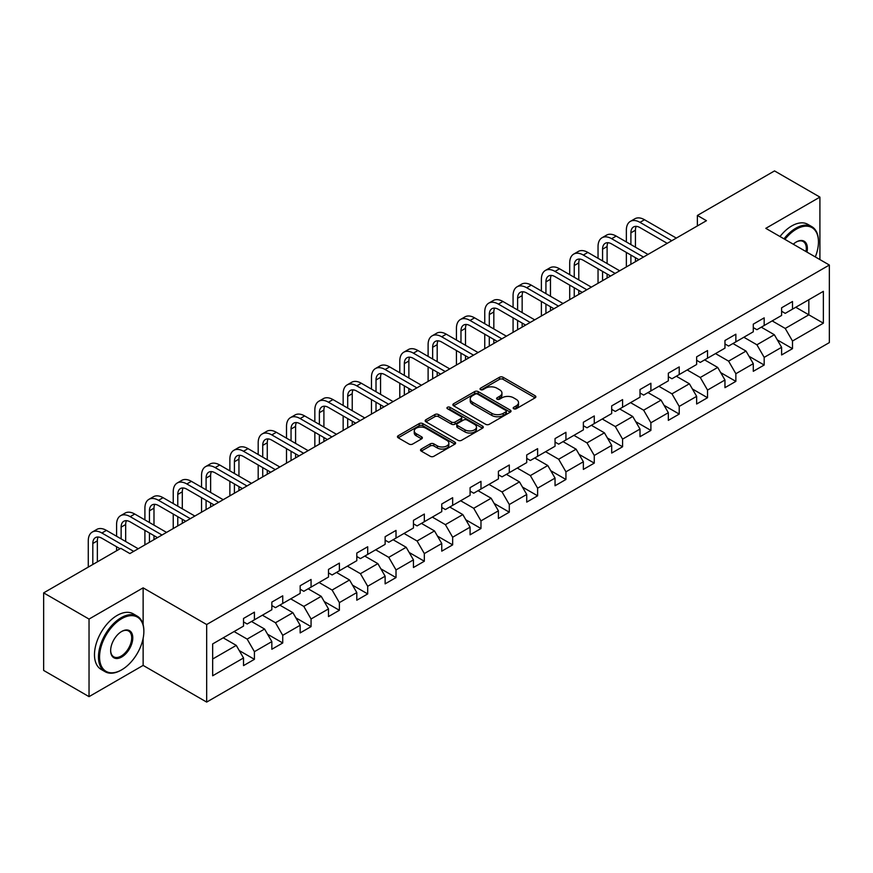 <?xml version="1.0" encoding="UTF-8"?>
<svg xmlns="http://www.w3.org/2000/svg" width="873" height="873" viewBox="0 0 873 873"><rect width="100%" height="100%" fill="white"/><g stroke="black" fill="none" stroke-linecap="round" stroke-linejoin="round"><path stroke-width="1.31" d="M513.706 408.76A1.768 1.015 0 0 0 516.205 408.76L535.138 397.826A2.521 1.451 0 0 0 535.869 396.8A2.521 1.451 0 0 0 535.138 395.764L503.055 377.245A2.521 1.451 0 0 0 499.498 377.245L480.565 388.179A1.768 1.015 0 0 0 480.041 388.9A1.768 1.015 0 0 0 480.565 389.62A1.768 1.015 0 0 0 483.053 389.62L485.508 388.201A8.064 4.66 0 0 1 496.912 388.201L499.585 389.751A8.064 4.66 0 0 1 501.942 393.036A8.064 4.66 0 0 1 499.585 396.331L497.13 397.75A1.768 1.015 0 0 0 496.617 398.47A1.768 1.015 0 0 0 497.13 399.19A1.768 1.015 0 0 0 499.629 399.19L502.073 397.772A8.064 4.66 0 0 1 513.488 397.772L516.15 399.321A8.064 4.66 0 0 1 518.518 402.606A8.064 4.66 0 0 1 516.15 405.901L513.706 407.32A1.768 1.015 0 0 0 513.193 408.04A1.768 1.015 0 0 0 513.706 408.76L513.706 407.32M421.266 449.06A2.521 1.451 0 0 0 420.535 450.086A2.521 1.451 0 0 0 421.266 451.112L430.269 456.306A2.521 1.451 0 0 0 433.826 456.306L454.855 444.171A2.521 1.451 0 0 0 455.597 443.146A2.521 1.451 0 0 0 454.855 442.109L422.783 423.591A2.521 1.451 0 0 0 419.215 423.591L398.197 435.736A2.521 1.451 0 0 0 397.455 436.762A2.521 1.451 0 0 0 398.197 437.788L409.066 444.073A2.521 1.451 0 0 0 412.623 444.073L421.626 438.868A2.521 1.451 0 0 0 422.357 437.842A2.521 1.451 0 0 0 421.626 436.816L416.235 433.706A6.744 3.896 0 0 1 414.26 430.956A6.744 3.896 0 0 1 418.418 427.355A6.744 3.896 0 0 1 425.762 428.196L446.878 440.385A6.744 3.896 0 0 1 448.853 443.146A6.744 3.896 0 0 1 444.695 446.736A6.744 3.896 0 0 1 437.351 445.896L433.826 443.866A2.521 1.451 0 0 0 430.269 443.866L421.266 449.06L421.266 451.112L430.269 445.961L430.269 443.866M143.128 587.845L89.035 619.077L43.65 592.876L43.65 670.442L89.035 696.643L143.128 665.412L206.672 702.088L206.672 624.533L143.128 587.845L143.128 624.664M819.911 259.576L819.911 197.112L765.807 228.344L829.35 265.032L206.672 624.533M819.911 197.112L774.526 170.912L697.374 215.456L697.374 225.932M43.65 592.876L120.801 548.331L129.881 553.569L706.453 220.694L697.374 215.456M485.683 424.311A2.521 1.451 0 0 0 489.251 424.311L510.279 412.176A2.521 1.451 0 0 0 511.011 411.15A2.521 1.451 0 0 0 510.279 410.114L478.197 391.595A2.521 1.451 0 0 0 474.639 391.595L453.611 403.741A2.521 1.451 0 0 0 452.869 404.766A2.521 1.451 0 0 0 453.611 405.792L485.683 424.311M448.165 409.131A1.768 1.015 0 0 1 449.955 409.382L449.955 407.287L482.562 426.111A2.521 1.451 0 0 1 483.304 427.148A2.521 1.451 0 0 1 482.562 428.174L461.544 440.308A2.521 1.451 0 0 1 457.976 440.308L425.904 421.79L425.904 419.738A2.521 1.451 0 0 0 425.162 420.764A2.521 1.451 0 0 0 425.904 421.79M425.904 419.738L434.896 414.544A2.521 1.451 0 0 1 438.464 414.544L451.472 422.052A2.521 1.451 0 0 0 455.04 422.052L461.009 418.604A2.521 1.451 0 0 0 461.741 417.578A2.521 1.451 0 0 0 461.009 416.552L447.467 408.728A1.768 1.015 0 0 1 446.943 408.007A1.768 1.015 0 0 1 448.035 407.069A1.768 1.015 0 0 1 449.955 407.287M206.672 702.088L829.35 342.587L829.35 265.032M239.257 650.571L254.414 659.322L254.414 651.673L271.841 641.611L271.841 649.261L282.732 642.975L282.732 635.326L300.159 625.264L300.159 632.914L311.061 626.628L311.061 618.979L328.488 608.918L328.488 616.567L339.379 610.282L339.379 602.621L356.806 592.56L356.806 600.209L367.697 593.924L367.697 586.274L385.124 576.213L385.124 583.862L396.015 577.577L396.015 569.927L413.442 559.866L413.442 567.515L424.333 561.23L424.333 553.569L441.76 543.508L441.76 551.158L452.661 544.872L452.661 537.222L470.089 527.161L470.089 534.811L480.979 528.525L480.979 520.875L498.407 510.814L498.407 518.464L509.297 512.178L509.297 504.518L526.725 494.456L526.725 502.117L537.615 495.82L537.615 488.171L555.042 478.109L555.042 485.759L565.933 479.473L565.933 471.824L583.36 461.762L583.36 469.412L594.262 463.127L594.262 455.466L611.689 445.405L611.689 453.065L622.58 446.769L622.58 439.119L640.007 429.058L640.007 436.707L650.898 430.422L650.898 422.772L668.325 412.711L668.325 420.36L679.216 414.075L679.216 406.414L696.643 396.353L696.643 404.013L707.534 397.717L707.534 390.067L724.961 380.006L724.961 387.656L735.863 381.37L735.863 373.72L753.29 363.659L753.29 371.309L764.181 365.023L764.181 357.373L781.608 347.301L781.608 354.962L792.498 348.665L792.498 341.016L823.359 323.196L823.359 291.342L808.835 299.723L808.835 314.815L823.359 323.196M254.414 659.322L243.523 665.619L243.523 657.969L212.663 675.778L212.663 643.925L243.523 626.105L243.523 618.455L254.414 612.159L254.414 619.808L271.841 609.747L271.841 602.097L282.732 595.812L282.732 603.461L300.159 593.4L300.159 585.75L311.061 579.465L311.061 587.114L328.488 577.053L328.488 569.403L339.379 563.107L339.379 570.767L356.806 560.695L356.806 553.046L367.697 546.76L367.697 554.41L385.124 544.348L385.124 536.699L396.015 530.413L396.015 538.063L413.442 528.001L413.442 520.352L424.333 514.055L424.333 521.716L441.76 511.643L441.76 503.994L452.661 497.708L452.661 505.358L470.089 495.297L470.089 487.647L480.979 481.361L480.979 489.011L498.407 478.95L498.407 471.3L509.297 465.003L509.297 472.664L526.725 462.603L526.725 454.942L537.615 448.657L537.615 456.306L555.042 446.245L555.042 438.595L565.933 432.31L565.933 439.959L583.36 429.898L583.36 422.248L594.262 415.952L594.262 423.612L611.689 413.551L611.689 405.89L622.58 399.605L622.58 407.255L640.007 397.193L640.007 389.544L650.898 383.258L650.898 390.908L668.325 380.846L668.325 373.197L679.216 366.9L679.216 374.561L696.643 364.499L696.643 356.839L707.534 350.553L707.534 358.203L724.961 348.141L724.961 340.492L735.863 334.206L735.863 341.856L753.29 331.795L753.29 324.145L764.181 317.859L764.181 325.509L781.608 315.448L781.608 307.787L792.498 301.501L792.498 309.151L823.359 291.342M251.511 621.489L264.584 629.04L247.157 639.101L234.084 631.55M243.523 621.914L247.157 624.009L254.414 619.808M247.157 639.101L254.414 651.673M264.584 629.04L271.841 641.611M279.829 605.142L292.902 612.682L275.475 622.744L262.402 615.203M271.841 605.556L275.475 607.652L282.732 603.461M275.475 622.744L282.732 635.326M292.902 612.682L300.159 625.264M308.147 588.795L321.22 596.335L303.793 606.397L290.72 598.856M300.159 589.21L303.793 591.305L311.061 587.114M303.793 606.397L311.061 618.979M321.22 596.335L328.488 608.918M336.476 572.437L349.538 579.988L332.111 590.05L319.049 582.498M328.488 572.863L332.111 574.958L339.379 570.767M332.111 590.05L339.379 602.621M349.538 579.988L356.806 592.56M364.794 556.09L377.867 563.631L360.44 573.692L347.367 566.151M356.806 556.505L360.44 558.6L367.697 554.41M360.44 573.692L367.697 586.274M377.867 563.631L385.124 576.213M393.112 539.743L406.185 547.284L388.758 557.345L375.685 549.804M385.124 540.158L388.758 542.253L396.015 538.063M388.758 557.345L396.015 569.927M406.185 547.284L413.442 559.866M421.43 523.385L434.503 530.937L417.076 540.998L404.003 533.447M413.442 523.811L417.076 525.906L424.333 521.716M417.076 540.998L424.333 553.569M434.503 530.937L441.76 543.508M449.748 507.038L462.821 514.579L445.394 524.651L432.321 517.1M441.76 507.453L445.394 509.548L452.661 505.358M445.394 524.651L452.661 537.222M462.821 514.579L470.089 527.161M478.077 490.691L491.139 498.232L473.712 508.293L460.649 500.753M470.089 491.106L473.712 493.201L480.979 489.011M473.712 508.293L480.979 520.875M491.139 498.232L498.407 510.814M506.395 474.334L519.468 481.885L502.04 491.946L488.967 484.395M498.407 474.759L502.04 476.854L509.297 472.664M502.04 491.946L509.297 504.518M519.468 481.885L526.725 494.456M534.712 457.987L547.786 465.527L530.358 475.599L517.285 468.048M526.725 458.401L530.358 460.497L537.615 456.306M530.358 475.599L537.615 488.171M547.786 465.527L555.042 478.109M563.03 441.64L576.104 449.18L558.676 459.242L545.603 451.701M555.042 442.054L558.676 444.15L565.933 439.959M558.676 459.242L565.933 471.824M576.104 449.18L583.36 461.762M591.348 425.282L604.422 432.833L586.994 442.895L573.921 435.343M583.36 425.708L586.994 427.803L594.262 423.612M586.994 442.895L594.262 455.466M604.422 432.833L611.689 445.405M619.677 408.935L632.739 416.486L615.312 426.548L602.25 418.996M611.689 409.35L615.312 411.445L622.58 407.255M615.312 426.548L622.58 439.119M632.739 416.486L640.007 429.058M647.995 392.588L661.068 400.129L643.641 410.19L630.568 402.649M640.007 393.003L643.641 395.098L650.898 390.908M643.641 410.19L650.898 422.772M661.068 400.129L668.325 412.711M676.313 376.23L689.386 383.782L671.959 393.843L658.886 386.292M668.325 376.656L671.959 378.751L679.216 374.561M671.959 393.843L679.216 406.414M689.386 383.782L696.643 396.353M704.631 359.883L717.704 367.435L700.277 377.496L687.204 369.945M696.643 360.298L700.277 362.404L707.534 358.203M700.277 377.496L707.534 390.067M717.704 367.435L724.961 380.006M732.949 343.536L746.022 351.077L728.595 361.138L715.522 353.598M724.961 343.951L728.595 346.046L735.863 341.856M728.595 361.138L735.863 373.72M746.022 351.077L753.29 363.659M761.278 327.179L774.34 334.73L756.913 344.791L743.84 337.24M753.29 327.604L756.913 329.699L764.181 325.509M756.913 344.791L764.181 357.373M774.34 334.73L781.608 347.301M795.761 307.263L808.835 314.815L785.231 328.444L772.169 320.893M781.608 311.246L785.231 313.352L792.498 309.151M785.231 328.444L792.498 341.016M89.035 619.077L89.035 696.643M212.663 659.017L236.267 645.387L223.193 637.836M236.267 645.387L243.523 657.969M777.341 339.913L792.498 348.665M749.023 356.271L764.181 365.023M720.694 372.618L735.863 381.37M692.376 388.965L707.534 397.717M664.058 405.323L679.216 414.075M635.74 421.67L650.898 430.422M607.422 438.017L622.58 446.769M579.094 454.375L594.262 463.127M550.776 470.722L565.933 479.473M522.458 487.069L537.615 495.82M494.14 503.426L509.297 512.178M465.822 519.773L480.979 528.525M437.504 536.12L452.661 544.872M409.175 552.478L424.333 561.23M380.857 568.825L396.015 577.577M352.539 585.172L367.697 593.924M324.221 601.53L339.379 610.282M295.903 617.877L311.061 626.628M267.575 634.224L282.732 642.975M143.128 665.412L143.128 638.359M514.415 409.001L516.15 407.997A8.064 4.66 0 0 0 518.518 404.701L518.518 402.606M501.942 393.036L501.942 395.142A8.064 4.66 0 0 1 499.585 398.426L497.839 399.441M535.094 397.848L503.055 379.34A2.521 1.451 0 0 0 499.498 379.34L481.263 389.871M510.247 412.198L478.197 393.701A2.521 1.451 0 0 0 474.639 393.701L453.644 405.814M505.816 411.87A1.768 1.015 0 0 0 506.34 411.15A1.768 1.015 0 0 0 505.816 410.43L477.662 394.17A1.768 1.015 0 0 0 475.174 394.17L472.588 395.665A8.064 4.66 0 0 0 470.231 398.961A8.064 4.66 0 0 0 472.588 402.246L491.837 413.355A8.064 4.66 0 0 0 503.241 413.355L505.816 411.87L505.816 413.966A1.768 1.015 0 0 0 506.34 413.245L506.34 411.15M470.231 398.961L470.231 401.056A8.064 4.66 0 0 0 472.588 404.341L472.588 402.246M505.816 413.966L503.241 415.45A8.064 4.66 0 0 1 491.837 415.45L472.588 404.341M425.937 421.812L434.896 416.639L434.896 414.544M461.741 417.578L461.741 419.673A2.521 1.451 0 0 1 461.009 420.699L455.04 424.147A2.521 1.451 0 0 1 451.472 424.147L438.464 416.639A2.521 1.451 0 0 0 434.896 416.639M449.955 409.382L482.529 428.196M464.971 429.843A6.744 3.896 0 0 0 472.315 430.684A6.744 3.896 0 0 0 476.472 427.093A6.744 3.896 0 0 0 474.497 424.343L467.066 420.044A2.521 1.451 0 0 0 463.498 420.044L457.528 423.492A2.521 1.451 0 0 0 456.786 424.518A2.521 1.451 0 0 0 457.528 425.555L464.971 429.843L464.971 431.939A6.744 3.896 0 0 0 472.315 432.79A6.744 3.896 0 0 0 476.472 429.189L476.472 427.093M456.786 424.518L456.786 426.613A2.521 1.451 0 0 0 457.528 427.65L457.528 425.555M464.971 431.939L457.528 427.65M448.853 443.146L448.853 445.241A6.744 3.896 0 0 1 444.695 448.831A6.744 3.896 0 0 1 437.351 447.991L433.826 445.961A2.521 1.451 0 0 0 430.269 445.961M414.26 430.956L414.26 433.052A6.744 3.896 0 0 0 416.235 435.802L416.235 433.706M421.594 438.89L416.235 435.802M454.855 442.109L454.855 444.171L422.783 425.697A2.521 1.451 0 0 0 419.215 425.697L398.23 437.81M626.356 241.952L626.356 230.21A19.25 11.12 60 0 1 630.339 221.393L634.878 218.774A19.25 11.12 60 0 1 644.503 219.734L676.313 238.089M630.339 221.393A19.25 11.12 60 0 1 639.964 222.353L671.774 240.719M667.234 243.338L639.964 227.591A12.833 7.41 -120 0 0 633.547 226.958A12.833 7.41 -120 0 0 630.895 232.829L630.895 244.571M636.231 226.369A12.833 7.41 -120 0 0 635.435 230.21L635.435 247.19M630.895 255.047L630.895 264.312M635.435 257.677L635.435 261.693M626.356 266.942L626.356 252.428M815.317 256.924A31.319 18.082 120 0 0 818.459 241.974A31.319 18.082 120 0 0 796.307 229.184A31.319 18.082 120 0 0 784.936 239.388M783.987 238.842A32.094 18.529 -60 0 1 795.761 228.246A32.094 18.529 -60 0 1 811.814 226.653A32.094 18.529 -60 0 1 818.459 241.341A32.094 18.529 -60 0 1 818.459 241.657M793.284 244.211A15.659 9.046 -60 0 1 796.307 241.974L796.307 241.974A15.659 9.046 -60 0 1 806.958 252.101M779.993 236.539A32.094 18.529 -60 0 1 791.767 225.932A32.094 18.529 -60 0 1 807.82 224.35L811.814 226.653M805.975 251.533A14.896 8.599 120 0 0 803.215 241.548A14.896 8.599 120 0 0 796.034 242.137M121.172 670.126L121.707 669.809A31.319 18.082 120 0 0 143.859 631.452A31.319 18.082 120 0 0 121.707 618.662A31.319 18.082 120 0 0 99.566 657.02A31.319 18.082 120 0 0 121.707 669.809L121.172 670.126A32.094 18.529 -60 0 1 105.12 671.708A32.094 18.529 -60 0 1 100.199 645.998A32.094 18.529 -60 0 1 121.172 617.713A32.094 18.529 -60 0 1 137.214 616.131A32.094 18.529 -60 0 1 143.859 630.819A32.094 18.529 -60 0 1 143.859 631.135M121.707 657.02A15.659 9.046 -60 0 1 110.642 650.625A15.659 9.046 -60 0 1 121.707 631.452L121.707 631.452A15.659 9.046 -60 0 1 132.783 637.836A15.659 9.046 -60 0 1 121.707 657.02M110.642 650.309A14.896 8.599 120 0 0 113.719 656.812A14.896 8.599 120 0 0 121.172 656.081A14.896 8.599 120 0 0 130.895 642.954A14.896 8.599 120 0 0 128.615 631.026A14.896 8.599 120 0 0 121.434 631.615M105.12 671.708L101.126 669.405A32.094 18.529 -60 0 1 96.205 643.696A32.094 18.529 -60 0 1 117.178 615.41A32.094 18.529 -60 0 1 133.22 613.817L137.214 616.131M598.038 258.299L598.038 246.557A19.25 11.12 60 0 1 602.021 237.751L606.56 235.132A19.25 11.12 60 0 1 616.185 236.081L647.995 254.447M602.021 237.751A19.25 11.12 60 0 1 611.646 238.7L643.456 257.066M638.916 259.685L611.646 243.938A12.833 7.41 -120 0 0 605.229 243.305A12.833 7.41 -120 0 0 602.566 249.187L602.566 260.918M607.914 242.716A12.833 7.41 -120 0 0 607.106 246.557L607.106 263.537M602.566 271.405L602.566 280.67M607.106 274.024L607.106 278.05M598.038 283.289L598.038 268.786M569.709 274.657L569.709 262.915A19.25 11.12 60 0 1 573.703 254.098L578.242 251.479A19.25 11.12 60 0 1 587.867 252.428L619.677 270.794M573.703 254.098A19.25 11.12 60 0 1 583.328 255.047L615.138 273.413M610.598 276.032L583.328 260.296A12.833 7.41 -120 0 0 576.911 259.652A12.833 7.41 -120 0 0 574.248 265.534L574.248 277.276M579.596 259.063A12.833 7.41 -120 0 0 578.788 262.915L578.788 279.895M574.248 287.752L574.248 297.016M578.788 290.371L578.788 294.397M569.709 299.635L569.709 285.133M541.391 291.004L541.391 279.262A19.25 11.12 60 0 1 545.385 270.444L549.925 267.825A19.25 11.12 60 0 1 559.549 268.786L591.348 287.141M545.385 270.444A19.25 11.12 60 0 1 555.01 271.405L586.809 289.76M582.28 292.39L555.01 276.643A12.833 7.41 -120 0 0 548.593 276.01A12.833 7.41 -120 0 0 545.931 281.881L545.931 293.623M551.278 275.41A12.833 7.41 -120 0 0 550.47 279.262L550.47 296.242M545.931 304.099L545.931 313.363M550.47 306.729L550.47 310.744M541.391 315.993L541.391 301.48M513.073 307.351L513.073 295.609A19.25 11.12 60 0 1 517.056 286.802L521.596 284.183A19.25 11.12 60 0 1 531.231 285.133L563.03 303.498M517.056 286.802A19.25 11.12 60 0 1 526.692 287.752L558.491 306.117M553.951 308.736L526.692 292.99A12.833 7.41 -120 0 0 520.275 292.357A12.833 7.41 -120 0 0 517.613 298.239L517.613 309.97M522.949 291.768A12.833 7.41 -120 0 0 522.152 295.609L522.152 312.589M517.613 320.456L517.613 329.721M522.152 323.075L522.152 327.102M513.073 332.34L513.073 317.837M484.755 323.697L484.755 311.967A19.25 11.12 60 0 1 488.738 303.149L493.278 300.53A19.25 11.12 60 0 1 502.903 301.48L534.712 319.845M488.738 303.149A19.25 11.12 60 0 1 498.374 304.099L530.173 322.464M525.633 325.083L498.374 309.348A12.833 7.41 -120 0 0 491.946 308.704A12.833 7.41 -120 0 0 489.295 314.586L489.295 326.327M494.631 308.114A12.833 7.41 -120 0 0 493.834 311.967L493.834 328.946M489.295 336.803L489.295 346.068M493.834 339.422L493.834 343.449M484.755 348.687L484.755 334.184M456.437 340.055L456.437 328.313A19.25 11.12 60 0 1 460.42 319.496L464.96 316.877A19.25 11.12 60 0 1 474.585 317.837L506.395 336.192M460.42 319.496A19.25 11.12 60 0 1 470.045 320.456L501.855 338.811M497.315 341.441L470.045 325.694A12.833 7.41 -120 0 0 463.628 325.062A12.833 7.41 -120 0 0 460.977 330.932L460.977 342.674M466.313 324.461A12.833 7.41 -120 0 0 465.505 328.313L465.505 345.293M460.977 353.15L460.977 362.415M465.505 355.769L465.505 359.796M456.437 365.045L456.437 350.531M428.108 356.402L428.108 344.66A19.25 11.12 60 0 1 432.102 335.854L436.642 333.235A19.25 11.12 60 0 1 446.267 334.184L478.077 352.55M432.102 335.854A19.25 11.12 60 0 1 441.727 336.803L473.537 355.169M468.997 357.788L441.727 342.041A12.833 7.41 -120 0 0 435.311 341.408A12.833 7.41 -120 0 0 432.648 347.29L432.648 359.021M437.995 340.819A12.833 7.41 -120 0 0 437.187 344.66L437.187 361.64M432.648 369.508L432.648 378.773M437.187 372.127L437.187 376.154M428.108 381.392L428.108 366.889M399.79 372.749L399.79 361.018A19.25 11.12 60 0 1 403.784 352.201L408.324 349.582A19.25 11.12 60 0 1 417.949 350.531L449.748 368.897M403.784 352.201A19.25 11.12 60 0 1 413.409 353.15L445.219 371.516M440.679 374.135L413.409 358.399A12.833 7.41 -120 0 0 406.993 357.755A12.833 7.41 -120 0 0 404.33 363.637L404.33 375.379M409.677 357.166A12.833 7.41 -120 0 0 408.87 361.018L408.87 377.998M404.33 385.855L404.33 395.12M408.87 388.474L408.87 392.501M399.79 397.739L399.79 383.236M371.472 389.107L371.472 377.365A19.25 11.12 60 0 1 375.455 368.548L379.995 365.929A19.25 11.12 60 0 1 389.631 366.889L421.43 385.244M375.455 368.548A19.25 11.12 60 0 1 385.091 369.508L416.89 387.863M412.351 390.493L385.091 374.746A12.833 7.41 -120 0 0 378.675 374.113A12.833 7.41 -120 0 0 376.012 379.984L376.012 391.726M381.348 373.513A12.833 7.41 -120 0 0 380.552 377.365L380.552 394.345M376.012 402.202L376.012 411.467M380.552 404.821L380.552 408.848M371.472 414.086L371.472 399.583M343.154 405.454L343.154 393.712A19.25 11.12 60 0 1 347.138 384.906L351.677 382.287A19.25 11.12 60 0 1 361.302 383.236L393.112 401.602M347.138 384.906A19.25 11.12 60 0 1 356.773 385.855L388.572 404.221M384.033 406.84L356.773 391.093A12.833 7.41 -120 0 0 350.346 390.46A12.833 7.41 -120 0 0 347.694 396.331L347.694 408.073M353.03 389.871A12.833 7.41 -120 0 0 352.234 393.712L352.234 410.692M347.694 418.56L347.694 427.825M352.234 421.179L352.234 425.206M343.154 430.444L343.154 415.941M314.837 421.801L314.837 410.07A19.25 11.12 60 0 1 318.82 401.253L323.359 398.634A19.25 11.12 60 0 1 332.984 399.583L364.794 417.949M318.82 401.253A19.25 11.12 60 0 1 328.444 402.202L360.254 420.568M355.715 423.187L328.444 407.451A12.833 7.41 -120 0 0 322.028 406.807A12.833 7.41 -120 0 0 319.376 412.689L319.376 424.431M324.712 406.218A12.833 7.41 -120 0 0 323.905 410.07L323.905 427.05M319.376 434.907L319.376 444.171M323.905 437.526L323.905 441.552M314.837 446.79L314.837 432.288M286.508 438.159L286.508 426.417A19.25 11.12 60 0 1 290.502 417.6L295.041 414.981A19.25 11.12 60 0 1 304.666 415.941L336.476 434.296M290.502 417.6A19.25 11.12 60 0 1 300.126 418.56L331.936 436.915M327.397 439.534L300.126 423.798A12.833 7.41 -120 0 0 293.71 423.165A12.833 7.41 -120 0 0 291.047 429.036L291.047 440.778M296.394 422.565A12.833 7.41 -120 0 0 295.587 426.417L295.587 443.397M291.047 451.254L291.047 460.518M295.587 453.873L295.587 457.899M286.508 463.137L286.508 448.635M258.19 454.506L258.19 442.764A19.25 11.12 60 0 1 262.184 433.957L266.723 431.327A19.25 11.12 60 0 1 276.348 432.288L308.147 450.654M262.184 433.957A19.25 11.12 60 0 1 271.809 434.907L303.618 453.273M299.079 455.892L271.809 440.145A12.833 7.41 -120 0 0 265.392 439.512A12.833 7.41 -120 0 0 262.729 445.383L262.729 457.125M268.076 438.923A12.833 7.41 -120 0 0 267.269 442.764L267.269 459.744M262.729 467.612L262.729 476.876M267.269 470.231L267.269 474.257M258.19 479.495L258.19 464.993M229.872 470.853L229.872 459.122A19.25 11.12 60 0 1 233.866 450.304L238.394 447.685A19.25 11.12 60 0 1 248.03 448.635L279.829 467M233.866 450.304A19.25 11.12 60 0 1 243.491 451.254L275.29 469.619M270.75 472.238L243.491 456.503A12.833 7.41 -120 0 0 237.074 455.859A12.833 7.41 -120 0 0 234.411 461.741L234.411 473.472M239.759 455.269A12.833 7.41 -120 0 0 238.951 459.122L238.951 476.101M234.411 483.958L234.411 493.223M238.951 486.577L238.951 490.604M229.872 495.842L229.872 481.339M201.554 487.21L201.554 475.469A19.25 11.12 60 0 1 205.537 466.651L210.077 464.032A19.25 11.12 60 0 1 219.701 464.993L251.511 483.347M205.537 466.651A19.25 11.12 60 0 1 215.173 467.612L246.972 485.966M242.432 488.585L215.173 472.85A12.833 7.41 -120 0 0 208.745 472.217A12.833 7.41 -120 0 0 206.093 478.088L206.093 489.829M211.43 471.616A12.833 7.41 -120 0 0 210.633 475.469L210.633 492.448M206.093 500.305L206.093 509.57M210.633 502.924L210.633 506.951M201.554 512.189L201.554 497.686M173.236 503.557L173.236 491.815A19.25 11.12 60 0 1 177.219 483.009L181.759 480.379A19.25 11.12 60 0 1 191.383 481.339L223.193 499.705M177.219 483.009A19.25 11.12 60 0 1 186.844 483.958L218.654 502.324M214.114 504.943L186.844 489.196A12.833 7.41 -120 0 0 180.427 488.564A12.833 7.41 -120 0 0 177.776 494.434L177.776 506.176M183.112 487.974A12.833 7.41 -120 0 0 182.304 491.815L182.304 508.795M177.776 516.663L177.776 525.928M182.304 519.282L182.304 523.298M173.236 528.547L173.236 514.033M144.907 519.904L144.907 508.173A19.25 11.12 60 0 1 148.901 499.356L153.441 496.737A19.25 11.12 60 0 1 163.065 497.686L194.875 516.052M148.901 499.356A19.25 11.12 60 0 1 158.526 500.305L190.336 518.671M185.796 521.29L158.526 505.554A12.833 7.41 -120 0 0 152.109 504.91A12.833 7.41 -120 0 0 149.447 510.792L149.447 522.523M154.794 504.321A12.833 7.41 -120 0 0 153.986 508.173L153.986 525.153M149.447 533.01L149.447 542.275M153.986 535.629L153.986 539.656M144.907 544.894L144.907 530.391M116.589 536.262L116.589 524.52A19.25 11.12 60 0 1 120.583 515.703L125.123 513.084A19.25 11.12 60 0 1 134.748 514.033L166.547 532.399M120.583 515.703A19.25 11.12 60 0 1 130.208 516.663L162.018 535.018M157.478 537.637L130.208 521.901A12.833 7.41 -120 0 0 123.791 521.268A12.833 7.41 -120 0 0 121.129 527.139L121.129 538.881M126.476 520.668A12.833 7.41 -120 0 0 125.668 524.52L125.668 541.5M116.589 550.765L116.589 546.738M88.271 567.112L88.271 540.867A19.25 11.12 60 0 1 92.265 532.061L96.794 529.431A19.25 11.12 60 0 1 106.43 530.391L138.229 548.757M92.265 532.061A19.25 11.12 60 0 1 101.89 533.01L133.689 551.376M120.081 548.757L101.89 538.248A12.833 7.41 -120 0 0 95.473 537.615A12.833 7.41 -120 0 0 92.811 543.486L92.811 564.493M98.158 537.026A12.833 7.41 -120 0 0 97.35 540.867L97.35 561.874M516.15 407.997L516.15 405.901M497.13 399.19L497.13 397.75M499.585 398.426L499.585 396.331M480.565 389.62L480.565 388.179M499.498 379.34L499.498 377.245M503.055 379.34L503.055 377.245M535.138 397.826L535.138 395.764M453.611 405.792L453.611 403.741M474.639 393.701L474.639 391.595M478.197 393.701L478.197 391.595M510.279 412.176L510.279 410.114M491.837 415.45L491.837 413.355M503.241 415.45L503.241 413.355M438.464 416.639L438.464 414.544M451.472 424.147L451.472 422.052M455.04 424.147L455.04 422.052M461.009 420.699L461.009 418.604M482.562 428.174L482.562 426.111M433.826 445.961L433.826 443.866M437.351 447.991L437.351 445.896M421.626 438.868L421.626 436.816M398.197 437.788L398.197 435.736M419.215 425.697L419.215 423.591M422.783 425.697L422.783 423.591M644.503 219.734L639.964 222.353M635.435 230.21L630.895 232.829M616.185 236.081L611.646 238.7M607.106 246.557L602.566 249.187M587.867 252.428L583.328 255.047M578.788 262.915L574.248 265.534M559.549 268.786L555.01 271.405M550.47 279.262L545.931 281.881M531.231 285.133L526.692 287.752M522.152 295.609L517.613 298.239M502.903 301.48L498.374 304.099M493.834 311.967L489.295 314.586M474.585 317.837L470.045 320.456M465.505 328.313L460.977 330.932M446.267 334.184L441.727 336.803M437.187 344.66L432.648 347.29M417.949 350.531L413.409 353.15M408.87 361.018L404.33 363.637M389.631 366.889L385.091 369.508M380.552 377.365L376.012 379.984M361.302 383.236L356.773 385.855M352.234 393.712L347.694 396.331M332.984 399.583L328.444 402.202M323.905 410.07L319.376 412.689M304.666 415.941L300.126 418.56M295.587 426.417L291.047 429.036M276.348 432.288L271.809 434.907M267.269 442.764L262.729 445.383M248.03 448.635L243.491 451.254M238.951 459.122L234.411 461.741M219.701 464.993L215.173 467.612M210.633 475.469L206.093 478.088M191.383 481.339L186.844 483.958M182.304 491.815L177.776 494.434M163.065 497.686L158.526 500.305M153.986 508.173L149.447 510.792M134.748 514.033L130.208 516.663M125.668 524.52L121.129 527.139M106.43 530.391L101.89 533.01M97.35 540.867L92.811 543.486M818.459 241.974L818.459 241.341M143.859 631.452L143.859 630.819"/></g></svg>

